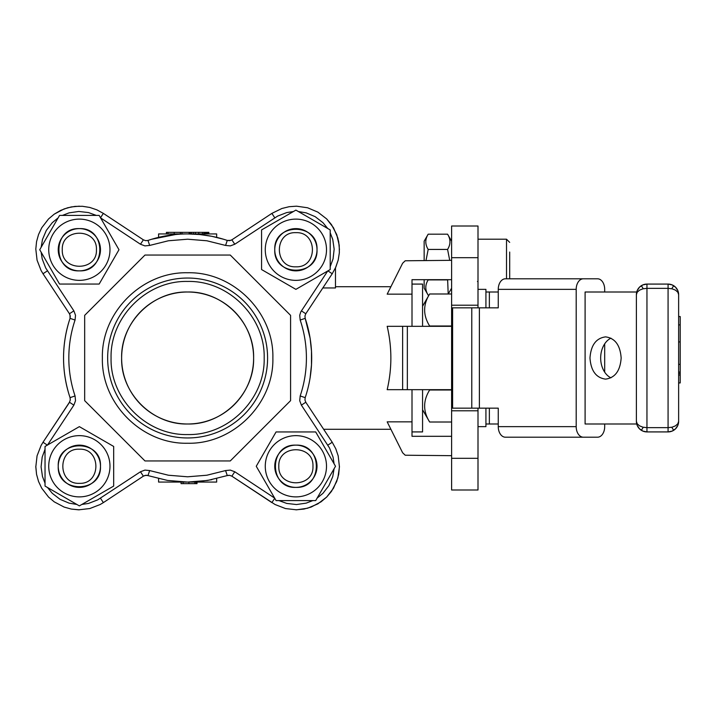 <?xml version="1.0" encoding="UTF-8"?>
<svg xmlns="http://www.w3.org/2000/svg" width="716" height="716" viewBox="0 0 716 716"><rect width="100%" height="100%" fill="white"/><g stroke="black" fill="none" stroke-linecap="round" stroke-linejoin="round"><path stroke-width="1.07" d="M479.38 307.844L471.781 307.844L471.781 408.156L479.38 408.156L479.38 307.844L498.255 307.844L498.255 289.362A10.561 7.124 -90 0 1 505.38 278.801L597.565 278.801A10.561 7.124 -90 0 1 604.689 289.362L604.689 292.003M604.689 423.997L604.689 426.638A10.561 7.124 -90 0 1 597.565 437.199L505.38 437.199A10.561 7.124 -90 0 1 498.255 426.638L498.255 408.156L479.38 408.156M583.316 437.199A10.561 7.124 -90 0 1 576.192 426.638L576.192 289.362A10.561 7.124 -90 0 1 583.316 278.801M452.601 307.844L452.136 307.844L452.136 408.156L452.601 408.156L452.601 307.844L471.781 307.844M471.781 408.156L452.601 408.156M637.365 292.003L585.097 292.003L585.097 423.997L637.365 423.997M604.689 343.85L604.689 372.15M451.608 293.99L429.654 293.99L422.565 306.26M422.565 409.74L429.654 422.01C422.977 411.342 422.977 400.674 429.654 390.005L429.555 389.674M429.654 293.99C422.977 304.658 422.977 315.326 429.654 325.995L429.555 326.326M451.608 325.995L429.654 325.995M451.608 390.005L429.654 390.005M451.608 422.01L429.654 422.01M422.565 326.326L422.565 284.082L412.004 284.082L412.004 326.326M412.004 389.674L412.004 431.918L422.565 431.918L422.565 389.674M489.359 307.844L489.359 292.003L485.922 292.003L485.922 307.844L485.922 289.362L478.002 289.362M498.255 423.997L485.922 423.997L485.922 408.156L485.922 426.638L478.002 426.638M47.426 445.164L73.864 405.149L69.541 402.294L43.014 442.255L69.452 402.24L70.284 400.011L70.052 397.64L75.055 395.957A118.793 118.793 0 0 1 75.055 320.043L70.052 318.36L70.284 315.989L69.452 313.76L43.014 273.745L69.452 313.76L73.864 310.851L45.735 268.035L42.19 258.897L41.161 252.211M144.453 475.621L146.807 475.317L167.535 480.436L187.619 482.074L207.712 480.436L227.267 475.567L225.576 470.564L206.852 475.227L187.619 476.793L168.394 475.227L149.662 470.564L147.979 475.567L145.608 475.335L143.379 476.167L103.373 502.605L143.379 476.167L140.47 471.763L97.653 499.884L88.516 503.429L81.83 504.458M69.998 314.825L70.052 318.36A124.074 124.074 0 0 0 70.052 397.64L70.284 400.011M229.63 475.335L227.267 475.567L229.63 475.335L231.859 476.167L275.069 504.52L285.469 508.557L296.549 509.819L307.585 508.226L317.859 503.876L326.684 497.065L333.495 488.231L337.845 477.966L339.438 466.922L338.176 455.841L335.786 448.789L332.224 442.255L305.786 402.24L301.382 405.149L329.512 447.965L333.056 457.103L334.086 463.789M100.455 217.798L140.47 244.237L143.379 239.833L103.373 213.395L143.379 239.833L145.608 240.665L147.979 240.433L149.662 245.436L168.394 240.773L187.619 239.207L206.852 240.773L225.576 245.436L227.267 240.433L229.63 240.665L231.859 239.833L271.874 213.395L231.859 239.833L234.776 244.237L277.593 216.116L286.731 212.571L293.408 211.542M79.36 206.181L71.287 206.933L64.118 208.929L54.255 214.138L48.554 218.935L54.255 214.138L60.681 210.388L67.662 207.774L74.974 206.396L82.421 206.289L89.777 207.443L96.83 209.833L103.373 213.395L96.83 209.833L89.777 207.443L82.421 206.289L74.974 206.396L67.662 207.774L60.681 210.388L54.255 214.138L48.554 218.935L41.743 227.769L38.557 234.49L36.552 241.668L35.809 249.079L37.062 260.159L41.098 270.55L43.014 273.745L47.426 270.836M327.731 270.979L300.783 311.89L299.718 315.309L300.183 320.043A118.793 118.793 0 0 1 300.183 395.957L305.186 397.64L304.953 400.011L305.786 402.24M230.794 240.379L227.267 240.433A124.074 124.074 0 0 0 147.979 240.433L145.608 240.665L147.979 240.433M301.382 310.851L305.786 313.76L304.953 315.989L305.186 318.36L300.183 320.043M305.786 313.76L332.224 273.745L335.786 267.211L338.176 260.159L339.339 252.802L339.223 245.355L337.845 238.034L333.495 227.769L326.684 218.935L317.859 212.124L307.585 207.774L296.549 206.181L289.121 206.709L281.889 208.49L271.874 213.395L274.783 217.798M305.186 397.64A124.074 124.074 0 0 0 305.186 318.36L310.126 338.328L311.523 351.475L311.523 364.596L310.109 377.753M47.354 445.119L43.014 442.255L41.098 445.45L37.062 455.841L35.809 466.922L36.552 474.332L38.557 481.51L41.743 488.231L48.554 497.065L54.255 501.862L64.118 507.071L71.287 509.067L78.697 509.819L89.777 508.557L100.177 504.52L103.373 502.605L100.455 498.202M187.619 437.959A79.959 79.959 0 0 1 107.66 358A79.959 79.959 0 0 1 187.619 278.041A79.959 79.959 0 0 1 267.587 358A79.959 79.959 0 0 1 187.619 437.959M187.619 272.76C142.072 271.579 101.207 312.453 102.379 358C101.207 403.547 142.072 444.421 187.619 443.24C233.174 444.421 274.04 403.547 272.868 358C274.04 312.453 233.174 271.579 187.619 272.76M84.667 315.353L84.667 400.647L144.981 460.952L230.266 460.952L290.58 400.647L290.58 315.353L230.266 255.048L144.981 255.048L84.667 315.353M187.619 423.997A65.997 65.997 0 0 1 121.631 358A65.997 65.997 0 0 1 187.619 292.003A65.997 65.997 0 0 1 253.616 358A65.997 65.997 0 0 1 187.619 423.997C152.356 424.901 120.718 393.263 121.631 358C120.718 322.737 152.356 291.099 187.619 292.003C222.891 291.099 254.529 322.737 253.616 358C254.529 393.263 222.891 424.901 187.619 423.997M187.619 281.442C146.717 280.395 110.013 317.09 111.069 358C110.013 398.91 146.717 435.605 187.619 434.558C228.529 435.605 265.233 398.91 264.177 358C265.233 317.09 228.529 280.395 187.619 281.442M428.123 279.688L428.186 279.911C425.009 284.986 425.009 290.07 428.186 295.153L424.149 288.163L424.149 279.688M424.149 260.329L424.149 241.176L428.186 234.186C425.009 239.269 425.009 244.344 428.186 249.428L426.029 260.329M448.243 293.99L451.608 288.163M451.608 241.176L447.572 234.186C450.749 239.269 450.749 244.344 447.572 249.428L449.72 260.329M448.198 293.99L447.634 279.688M428.186 295.153L428.982 295.153M428.186 279.911L447.572 279.911M428.186 249.428L447.572 249.428M428.186 234.186L447.572 234.186M509.685 278.801L509.685 252.041M79.36 270.854C106.603 272.161 106.603 227.312 79.36 228.619C52.116 227.312 52.116 272.161 79.36 270.854M48.733 249.732A30.618 30.618 0 0 0 79.36 280.359A30.618 30.618 0 0 0 109.978 249.732A30.618 30.618 0 0 0 79.36 219.114A30.618 30.618 0 0 0 48.733 249.732M99.166 215.418L118.981 249.732L99.166 284.055L59.544 284.055L39.729 249.732L59.544 215.418L99.166 215.418M62.283 249.732C61.227 227.715 97.483 227.715 96.427 249.732C97.483 271.758 61.227 271.758 62.283 249.732M100.473 249.732A21.122 21.122 0 0 0 79.36 228.619A21.122 21.122 0 0 0 58.238 249.732A21.122 21.122 0 0 0 79.36 270.854A21.122 21.122 0 0 0 100.473 249.732M274.738 498.273L271.874 502.605L231.859 476.167L234.776 471.763L230.31 470.099L225.576 470.564M175.483 234.526L151.595 239.278M68.897 321.967C61.773 345.989 61.773 370.011 68.897 394.033M339.447 466.268L338.686 474.332L336.69 481.51L331.481 491.364L326.684 497.065L320.992 501.862L311.129 507.071L303.96 509.067L295.887 509.819M390.891 429.278L323.65 429.278L332.224 442.255L327.821 445.164M199.764 481.474L211.829 479.684M306.35 394.033L307.603 389.611M310.01 378.361L310.216 377.117M311.487 365.223L311.487 350.849M310.225 338.954L310.019 337.701M307.62 326.46L306.35 321.967M223.652 239.278L211.829 236.316L199.782 234.526L187.619 233.926L216.662 233.926L216.662 237.372M339.447 249.732L338.686 241.668L336.69 234.49L331.481 224.636L326.684 218.935L331.481 224.636L336.69 234.49L339.223 245.355L339.339 252.802L338.176 260.159L335.482 267.882L335.482 287.957L322.835 287.957M100.473 466.268C101.779 439.024 56.931 439.024 58.238 466.268C56.931 493.512 101.779 493.512 100.473 466.268M79.36 496.886A30.618 30.618 0 0 0 109.978 466.268A30.618 30.618 0 0 0 79.36 435.641A30.618 30.618 0 0 0 48.733 466.268A30.618 30.618 0 0 0 79.36 496.886M45.036 446.453L79.36 426.638L113.674 446.453L113.674 486.075L79.36 505.89L45.036 486.075L45.036 446.453M79.36 483.336C57.334 484.392 57.334 448.135 79.36 449.192C101.377 448.135 101.377 484.392 79.36 483.336M79.36 445.146A21.122 21.122 0 0 0 58.238 466.268A21.122 21.122 0 0 0 79.36 487.381A21.122 21.122 0 0 0 100.473 466.268A21.122 21.122 0 0 0 79.36 445.146M295.887 445.146C268.643 443.839 268.643 488.688 295.887 487.381C323.131 488.688 323.131 443.839 295.887 445.146M326.505 466.268A30.618 30.618 0 0 0 295.887 435.641A30.618 30.618 0 0 0 265.269 466.268A30.618 30.618 0 0 0 295.887 496.886A30.618 30.618 0 0 0 326.505 466.268M276.072 500.582L256.256 466.268L276.072 431.945L315.702 431.945L335.518 466.268L315.702 500.582L276.072 500.582M312.955 466.268C314.011 488.285 277.763 488.285 278.819 466.268C277.763 444.242 314.011 444.242 312.955 466.268M274.765 466.268A21.122 21.122 0 0 0 295.887 487.381A21.122 21.122 0 0 0 317.009 466.268A21.122 21.122 0 0 0 295.887 445.146A21.122 21.122 0 0 0 274.765 466.268M295.887 232.664C317.913 231.608 317.913 267.865 295.887 266.808C273.87 267.865 273.87 231.608 295.887 232.664M295.887 270.854A21.122 21.122 0 0 0 317.009 249.732A21.122 21.122 0 0 0 295.887 228.619A21.122 21.122 0 0 0 274.765 249.732A21.122 21.122 0 0 0 295.887 270.854M274.765 249.732C273.458 276.976 318.316 276.976 317.009 249.732C318.316 222.488 273.458 222.488 274.765 249.732M295.887 219.114A30.618 30.618 0 0 0 265.269 249.732A30.618 30.618 0 0 0 295.887 280.359A30.618 30.618 0 0 0 326.505 249.732A30.618 30.618 0 0 0 295.887 219.114M330.201 269.547L295.887 289.362L261.573 269.547L261.573 229.925L295.887 210.11L330.201 229.925L330.201 269.547M589.984 358C590.906 345.175 596.106 338.131 605.575 336.878C615.035 338.131 620.235 345.175 621.157 358C620.235 370.825 615.035 377.869 605.575 379.122C596.106 377.869 590.906 370.825 589.984 358M610.918 338.158A21.122 15.591 -90 0 0 600.67 358A21.122 15.591 -90 0 0 610.918 377.842M489.359 292.003L498.255 292.003M678.634 316.544L680.2 316.544L680.2 372.051L678.634 372.051M680.2 364.355L678.634 364.355M680.2 372.051L680.2 373.43L678.634 373.43M680.2 373.43L680.2 375.121M680.2 341.917L678.634 341.917M680.2 324.885L678.634 324.885M678.634 382.944L680.2 382.944L680.2 375.023L678.634 375.023M673.675 285.693A10.561 10.561 0 0 0 668.073 284.082L646.951 284.082A10.561 10.561 0 0 0 636.39 294.643L637.195 290.606L639.486 287.179L642.914 284.887L646.951 284.082L646.951 288.342L642.914 288.817L639.486 290.186L637.195 292.235L636.39 294.643L636.39 421.357A10.561 10.561 0 0 0 646.951 431.918L642.914 431.113L639.486 428.821L637.195 425.394L636.39 421.357L637.195 423.765L639.486 425.814L642.914 427.184L646.951 427.658L646.951 431.918L668.073 431.918A10.561 10.561 0 0 0 678.634 421.357L677.828 425.394L675.537 428.821L672.109 431.113L668.073 431.918L668.073 427.658L672.109 427.184L675.537 425.814L677.828 423.765L678.634 421.357L678.634 294.643L677.828 292.235L675.537 290.186L672.109 288.817L668.073 288.342L668.073 284.082L672.109 284.887L675.537 287.179L677.828 290.606L678.634 294.643A10.561 10.561 0 0 0 673.675 285.693L671.769 288.736M181.059 482.074L181.059 483.64L197.007 483.64L197.007 482.074M189.14 233.926L189.14 232.36L166.407 232.36L166.407 233.926M182.007 232.36L182.007 233.926M193.347 233.926L193.347 232.36L189.686 232.36L189.686 233.926M193.347 232.36L203.944 232.36L203.944 233.926M203.908 232.36L206.074 232.36L206.074 233.926M206.074 232.36L208.848 232.36L208.848 233.926M216.662 478.628L216.662 482.074L158.585 482.074L158.585 478.628M158.585 237.372L158.585 233.926L187.619 233.926A124.074 124.074 0 0 1 227.267 240.433M478.002 408.156L478.002 410.796L451.608 410.796L451.608 305.204L478.002 305.204L478.002 307.844M451.608 305.204L451.608 226.005L478.002 226.005L478.002 305.204M478.002 410.796L478.002 489.995L451.608 489.995L451.608 410.796M451.608 260.329L405.22 260.776L402.625 263.246L387.177 294.151L412.004 294.151L412.004 279.688L451.608 279.688M451.608 436.312L412.004 436.312L412.004 421.849L387.177 421.849L402.625 452.754L405.22 455.224L451.608 455.671M451.608 389.674L407.35 389.674L407.35 326.326L451.608 326.326M402.625 389.674L387.177 389.674C392.091 368.561 392.091 347.439 387.177 326.326L402.625 326.326L402.625 389.674L407.35 389.674M311.675 355.807L311.675 360.238M390.891 286.722L387.177 294.151L390.891 286.722L335.482 286.722M407.35 326.326L402.625 326.326M576.192 426.638L498.255 426.638M576.192 289.362L498.255 289.362M73.864 405.149L75.52 400.692L75.055 395.957M149.662 470.564L144.927 470.099L140.47 471.763M75.055 320.043L75.52 315.309L73.864 310.851M228.95 475.29L227.267 475.567M140.47 244.237L144.927 245.901L149.662 245.436M103.373 213.395L100.508 217.727M41.161 247.262L42.486 239.457L46.307 230.427L52.295 222.667L58.112 217.897M300.183 395.957L299.718 400.692L301.382 405.149M225.576 245.436L230.31 245.901L234.776 244.237M332.224 273.745L327.892 270.881M298.366 211.542L306.171 212.867L315.192 216.679L322.952 222.667L327.731 228.494M334.086 468.738L332.761 476.543L328.939 485.573L322.952 493.333L317.125 498.103M312.838 500.582L306.171 503.133L296.469 504.538L286.731 503.429L278.936 500.582M146.297 475.29L145.608 475.335M35.8 466.268L36.552 474.332L38.557 481.51L41.743 488.231L48.554 497.065L54.255 501.862L64.118 507.071L71.287 509.067L79.36 509.819M330.201 232.781L332.761 239.457L334.157 249.159L333.056 258.897L330.201 266.692M62.399 215.418L69.076 212.867L78.778 211.462L88.516 212.571L96.311 215.418M76.881 504.458L69.076 503.133L60.054 499.32L52.295 493.333L47.516 487.507M45.036 483.219L42.486 476.543L41.081 466.841L42.19 457.103L45.036 449.308M274.649 498.103L234.776 471.763M509.685 242.375L506.516 239.207L506.516 278.801M489.359 423.997L489.359 408.156M641.348 285.693L643.254 288.736M641.348 430.307L643.254 427.264M646.951 288.342L668.073 288.342L668.073 427.658L646.951 427.658L646.951 288.342M673.675 430.307L671.769 427.264M196.184 483.64L196.184 482.074M194.877 483.64L194.877 482.074M188.89 483.64L188.89 482.074M183.153 483.64L183.153 482.074M167.974 232.36L167.974 233.926M174.203 232.36L174.203 233.926M180.423 232.36L180.423 233.926M189.633 232.36L189.633 233.926M190.877 232.36L190.877 233.926M191.458 232.36L191.458 233.926M195.387 232.36L195.387 233.926M198.788 232.36L198.788 233.926M202.512 232.36L202.512 233.926M204.409 232.36L204.409 233.926M205.519 232.36L205.519 233.926M206.387 232.36L206.387 233.926M207.13 232.36L207.13 233.926M207.792 232.36L207.792 233.926M208.535 232.36L208.535 233.926M478.002 257.688L451.608 257.688M478.002 458.312L451.608 458.312M477.474 281.442L478.002 281.97M506.516 239.207L478.002 239.207"/></g></svg>
